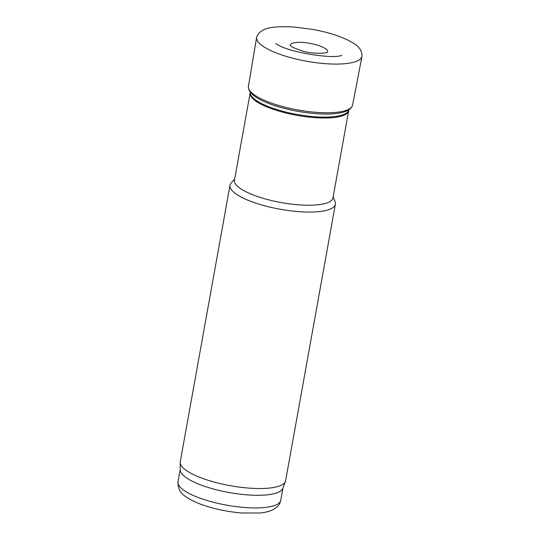 <?xml version="1.0" encoding="UTF-8"?>
<svg xmlns="http://www.w3.org/2000/svg" width="540" height="540" viewBox="0 0 540 540"><rect width="100%" height="100%" fill="white"/><g stroke="black" fill="none" stroke-linecap="round" stroke-linejoin="round"><path stroke-width="0.81" d="M250.148 92.954L234.454 180.185A50.051 13.757 10.2 0 0 298.505 204.815A50.051 13.757 10.2 0 0 332.971 197.91L348.664 110.68A50.051 13.757 10.2 0 1 314.199 117.585A50.051 13.757 10.2 0 1 250.148 92.954L250.222 92.408A50.092 13.77 10.2 0 0 314.375 116.714A50.092 13.77 10.2 0 0 348.786 110.14L348.867 109.856M234.657 179.057L231.154 183.013A53.528 14.715 10.2 0 0 230 185.267A53.528 14.715 10.2 0 0 298.512 211.619A53.528 14.715 10.2 0 0 335.367 204.228A53.528 14.715 10.2 0 0 335.077 201.71L333.173 196.783M230 185.267L180.259 461.747A53.528 14.715 10.2 0 0 180.191 462.49A53.528 14.715 10.2 0 0 248.765 488.093A53.528 14.715 10.2 0 0 285.424 481.424A53.528 14.715 10.2 0 0 285.62 480.708L335.367 204.228M180.191 462.49L180.218 469.888A52.191 14.344 10.2 0 0 247.077 494.856A52.191 14.344 10.2 0 0 282.818 488.349L285.424 481.424M361.996 56.221A53.528 14.708 -169.8 0 1 361.989 56.275A53.528 14.708 -169.8 0 1 306.707 61.263A53.528 14.708 -169.8 0 1 256.622 37.314A53.528 14.708 -169.8 0 1 256.635 37.26C260.779 26.102 276.757 26.352 293.942 27L313.349 29.504C329.42 32.555 342.252 36.801 351.83 42.242C358.621 45.704 362.009 50.362 361.996 56.221M290.284 45.212A19.008 5.225 -169.8 0 1 295.623 42.545A19.008 5.225 -169.8 0 1 298.775 42.336A19.008 5.225 -169.8 0 1 303.385 42.485A19.008 5.225 -169.8 0 1 327.692 51.941M361.989 56.275L352.519 105.408A52.927 14.546 -169.8 0 1 297.938 109.978A52.927 14.546 -169.8 0 1 248.373 86.663L256.622 37.314M180.218 469.523L178.004 481.829A52.191 14.344 10.2 0 0 244.796 507.519A52.191 14.344 10.2 0 0 280.733 500.317L282.947 488.005M348.786 110.14L348.664 110.68M280.733 500.317C280.031 503.489 278.471 505.987 276.068 507.796L272.68 509.875C269.096 511.522 264.796 512.561 259.787 513L241.805 512.993C227.185 511.772 213.556 508.869 200.914 504.293C194.724 502.004 189.648 499.439 185.679 496.584C180.313 493.283 177.755 488.369 178.004 481.829M327.679 51.982L327.706 51.928C327.672 53.487 312.208 54.216 302.393 50.942C294.57 48.384 290.527 46.467 290.27 45.191L290.277 45.252M275.879 43.45L275.866 43.436C285.174 51.8 333.153 59.609 341.82 55.303M352.586 105.125C349.596 115.412 323.973 115.756 298.593 111.49C272.288 106.704 247.509 97.146 248.407 86.38"/></g></svg>
